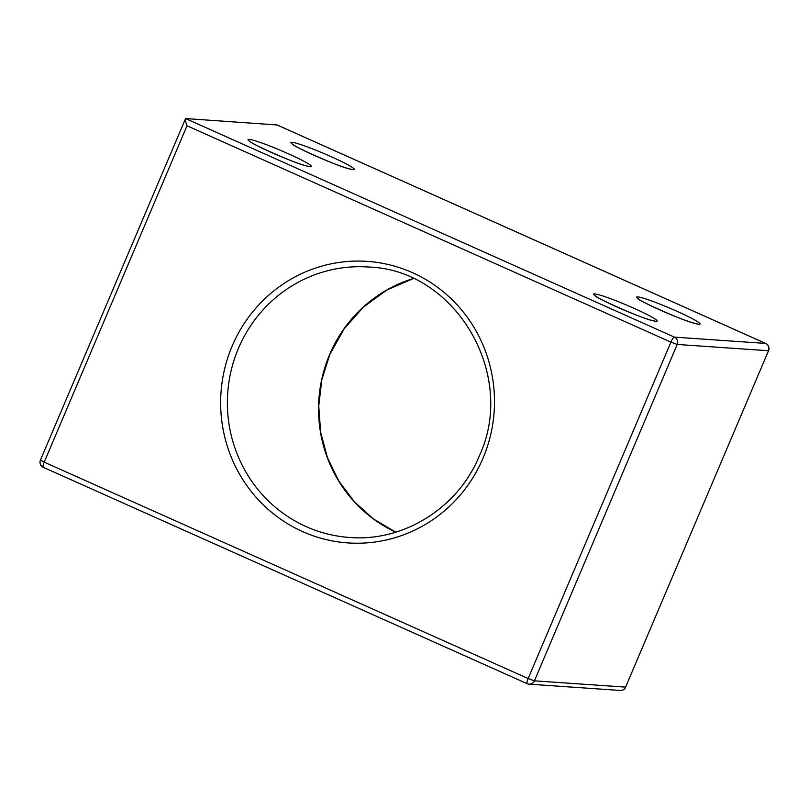 <?xml version="1.0" encoding="UTF-8"?>
<svg xmlns="http://www.w3.org/2000/svg" width="809" height="809" viewBox="0 0 809 809"><rect width="100%" height="100%" fill="white"/><g stroke="black" fill="none" stroke-linecap="round" stroke-linejoin="round"><path stroke-width="1.21" d="M187.01 125.769L44.222 462.151L528.135 678.539L670.924 342.146L187.01 125.769C185.423 121.36 184.948 118.963 185.574 118.549L277.012 124.95M43.403 467.339A5.552 1.264 -65.9 0 1 43.292 467.319A5.552 1.264 -65.9 0 1 44.222 462.151L40.45 460.068L185.574 118.549L674.433 337.141L765.597 343.421L276.749 124.829M413.227 278.599L386.813 290.026L363.393 307.076L344.068 328.95L329.779 354.605L321.84 379.694L318.746 405.875L320.627 432.168L327.402 457.55L338.819 481.072L354.433 501.853L373.657 519.095L395.773 532.16A135.548 131.523 93.9 0 1 329.597 354.645A135.548 131.523 93.9 0 1 413.207 278.589M310.373 166.745A34.443 2.791 -157 0 1 271.44 152.486A34.443 2.791 -157 0 1 249.142 139.37A34.443 2.791 -157 0 1 288.065 153.629A34.443 2.791 -157 0 1 310.373 166.745M656.028 321.304A34.443 2.791 -157 0 1 617.095 307.046A34.443 2.791 -157 0 1 594.797 293.93A34.443 2.791 -157 0 1 633.72 308.189A34.443 2.791 -157 0 1 656.028 321.304M698.925 324.257A34.443 2.791 -157 0 1 660.002 309.999A34.443 2.791 -157 0 1 637.694 296.883A34.443 2.791 -157 0 1 676.627 311.141A34.443 2.791 -157 0 1 698.925 324.257M368.226 267.01A135.548 131.523 -86.1 0 0 238.433 348.366A135.548 131.523 -86.1 0 0 349.599 537.469C403.59 541.969 458.106 507.83 479.221 456.155C517.497 374.789 455.507 269.427 368.226 267.01M232.153 346.07A141.1 136.913 93.9 0 1 412.529 272.694A141.1 136.913 93.9 0 1 482.993 458.228A141.1 136.913 93.9 0 1 302.617 531.604A141.1 136.913 93.9 0 1 232.153 346.07M353.28 169.698A34.443 2.791 -157 0 1 314.347 155.439A34.443 2.791 -157 0 1 292.049 142.323A34.443 2.791 -157 0 1 330.972 156.582A34.443 2.791 -157 0 1 353.28 169.698M765.799 343.522A5.552 1.264 114.1 0 0 765.708 343.451A5.552 1.264 114.1 0 0 765.597 343.421A5.552 5.39 -86.1 0 1 768.378 350.732L677.204 344.452L534.415 680.834L625.59 687.114L768.55 350.691L625.59 687.114A5.552 5.39 -86.1 0 1 620.27 690.451A5.552 5.552 0 0 0 625.761 687.074M40.45 460.068A5.552 5.552 0 0 0 43.292 467.319L527.205 683.696A5.552 1.264 -65.9 0 0 527.316 683.726A5.552 5.39 -86.1 0 0 534.415 680.834L528.135 678.539A5.552 1.264 -65.9 0 0 527.205 683.696A5.552 5.552 0 0 0 529.096 684.171L620.27 690.451M677.204 344.452A5.552 5.39 -86.1 0 0 674.433 337.141A5.552 1.264 -65.9 0 0 670.924 342.146L677.204 344.452M250.557 141.949L250.203 141.514C246.239 141.413 299.724 165.906 308.593 166.3L308.593 166.3M596.213 296.509L595.849 296.074C591.895 295.973 645.38 320.465 654.238 320.86L654.238 320.86M639.11 299.461L638.756 299.027C634.802 298.925 688.277 323.418 697.146 323.812L697.146 323.812M293.465 144.902L293.101 144.467C289.147 144.366 342.632 168.859 351.49 169.253L351.49 169.253M276.87 124.859L765.708 343.451A5.552 5.552 0 0 1 768.55 350.691"/></g></svg>
